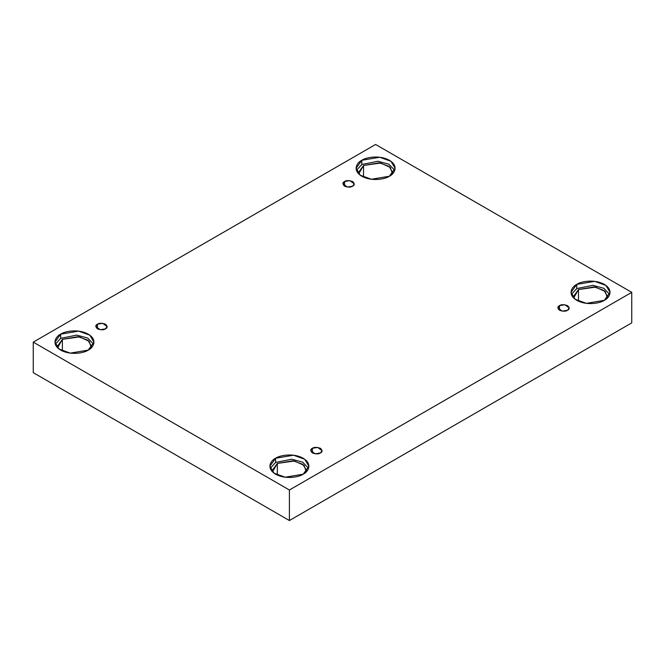 <?xml version="1.0" encoding="UTF-8"?>
<svg xmlns="http://www.w3.org/2000/svg" width="665" height="665" viewBox="0 0 665 665"><rect width="100%" height="100%" fill="white"/><g stroke="black" fill="none" stroke-linecap="round" stroke-linejoin="round"><path stroke-width="1" d="M344.57 181.528L342.899 183.848L347.371 187.056L352.616 186.175C350.945 187.405 348.26 187.405 344.57 186.175C342.442 184.047 342.442 182.493 344.57 181.528C346.241 180.298 348.925 180.298 352.616 181.528C354.744 183.656 354.744 185.211 352.616 186.175L354.279 183.848L349.807 180.639L344.57 181.528L344.57 186.175L344.57 181.528M97.447 324.204L95.777 326.523L100.249 329.732L105.494 328.851C103.815 330.081 101.138 330.081 97.447 328.851C95.311 326.723 95.311 325.168 97.447 324.204C99.118 322.974 101.803 322.974 105.494 324.204C107.622 326.332 107.622 327.887 105.494 328.851L107.156 326.523L102.684 323.315L97.447 324.204L97.447 328.851L97.447 324.204M312.384 448.301L310.721 450.621L315.193 453.829L320.43 452.948C318.759 454.178 316.075 454.178 312.384 452.948C310.256 450.812 310.256 449.266 312.384 448.301C314.055 447.071 316.74 447.071 320.43 448.301C322.558 450.429 322.558 451.976 320.43 452.948L322.101 450.621L317.629 447.412L312.384 448.301L312.384 452.948L312.384 448.301M559.506 305.626L557.844 307.945L562.316 311.154L567.553 310.272C565.882 311.503 563.197 311.503 559.506 310.272C557.378 308.136 557.378 306.59 559.506 305.626C561.185 304.395 563.862 304.395 567.553 305.626C569.689 307.754 569.689 309.3 567.553 310.272L569.223 307.945L564.751 304.736L559.506 305.626L559.506 310.272L559.506 305.626M62.385 339.333L57.39 346.299L57.581 347.77L62.385 339.333L79.492 336.889L89.185 341.32L91.338 347.77L91.521 346.299L87.896 340.231L78.104 336.673L62.385 339.333L62.385 350.97L62.385 339.333M60.665 334.163L54.954 342.126L59.094 349.067L70.282 353.123L88.246 350.089C84.771 352.733 71.064 355.875 60.665 350.089C50.64 344.079 56.076 336.166 60.665 334.163C64.148 331.511 77.855 328.377 88.246 334.163C98.27 340.164 92.842 348.078 88.246 350.089L93.965 342.126L89.817 335.177L78.628 331.12L60.665 334.163L60.665 338.344L60.665 334.163M55.286 344.212L60.665 338.344L55.286 344.212M363.531 165.469L358.535 172.435L358.726 173.906L363.531 165.469L380.646 163.025L390.33 167.455L392.483 173.906L392.674 172.435L389.042 166.366L379.25 162.809L363.531 165.469L363.531 177.106L363.531 165.469M361.81 160.29L356.099 168.253L360.247 175.203L371.427 179.259L389.399 176.217C385.916 178.868 372.209 182.002 361.81 176.217C351.793 170.215 357.221 162.302 361.81 160.29C365.293 157.647 379 154.504 389.399 160.29C399.416 166.3 393.988 174.213 389.399 176.217L395.11 168.253L390.962 161.312L379.773 157.256L361.81 160.29L361.81 164.471L361.81 160.29M356.432 170.348L361.81 164.471L356.432 170.348M578.475 289.566L573.479 296.532L573.662 297.995L578.475 289.566L595.582 287.114L605.266 291.553L607.419 297.995L607.611 296.532L603.986 290.455L594.194 286.906L578.475 289.566L578.475 301.195L578.475 289.566M576.755 284.387L571.036 292.351L575.183 299.292L586.372 303.356L604.335 300.314C600.852 302.966 587.145 306.1 576.755 300.314C566.73 294.312 572.158 286.399 576.755 284.387C580.229 281.736 593.936 278.602 604.335 284.387C614.36 290.389 608.924 298.302 604.335 300.314L610.046 292.351L605.906 285.41L594.718 281.353L576.755 284.387L576.755 288.568L576.755 284.387M571.376 294.445L576.755 288.568L571.376 294.445M277.33 463.43L272.326 470.396L272.517 471.859L277.33 463.43L294.437 460.986L304.121 465.417L306.274 471.859L306.465 470.396L302.833 464.32L293.049 460.77L277.33 463.43L277.33 475.068L277.33 463.43M275.601 458.252L269.89 466.215L274.038 473.156L285.227 477.221L303.19 474.178C299.707 476.83 286 479.964 275.601 474.178C265.584 468.177 271.012 460.263 275.601 458.252C279.084 455.608 292.791 452.466 303.19 458.252C313.207 464.253 307.779 472.175 303.19 474.178L308.901 466.215L304.753 459.274L293.573 455.217L275.601 458.252L275.601 462.433L275.601 458.252M270.231 468.31L275.601 462.433L270.231 468.31M289.4 520.537L631.75 322.874L631.75 292.351L289.4 490.005L289.4 520.537L289.4 490.005L33.25 342.126L375.6 144.463L631.75 292.351L631.75 322.874L289.4 520.537L33.25 372.649L33.25 342.126L33.25 372.649L289.4 520.537M289.4 490.005L631.75 292.351L375.6 144.463L33.25 342.126L289.4 490.005M308.568 468.31L302.666 462.142L291.727 459.216L275.601 462.433L291.727 459.216L302.666 462.142L308.568 468.31M609.714 294.445L603.82 288.278L592.872 285.351L576.755 288.568L592.872 285.351L603.82 288.278L609.714 294.445M394.769 170.348L388.875 164.189L377.936 161.254L361.81 164.471L377.936 161.254L388.875 164.189L394.769 170.348M93.624 344.212L87.73 338.053L76.783 335.118L60.665 338.344L76.783 335.118L87.73 338.053L93.624 344.212"/></g></svg>

